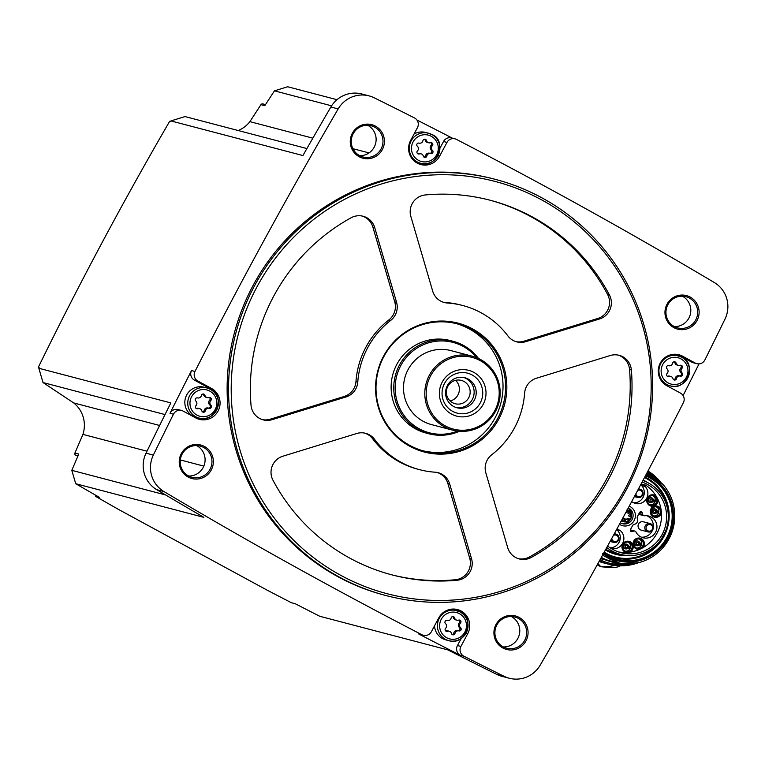 <?xml version="1.0" encoding="UTF-8"?>
<svg xmlns="http://www.w3.org/2000/svg" width="765" height="765" viewBox="0 0 765 765"><rect width="100%" height="100%" fill="white"/><g stroke="black" fill="none" stroke-linecap="round" stroke-linejoin="round"><path stroke-width="1.15" d="M704.9 359.913A5171.543 5091.4 104.7 0 0 725.01 319.043A28.095 27.655 104.7 0 0 714.338 282.543A5171.543 5091.4 104.7 0 0 456.437 139.383A7.172 7.057 104.7 0 0 446.98 142.395L439.579 156.242A16.734 16.476 104.7 0 1 420.846 164.561A16.734 16.476 104.7 0 1 410.604 140.502L417.441 127.688A7.172 7.057 104.7 0 0 414.429 117.906A5171.543 5091.4 104.7 0 0 374.257 97.824A28.095 27.655 104.7 0 0 338.168 108.926A5171.543 5091.4 104.7 0 0 194.96 371.465A7.172 7.057 104.7 0 0 197.867 381.027L211.465 388.419A16.734 16.476 104.7 0 1 199.349 419.354A16.734 16.476 104.7 0 1 195.716 417.92L183.131 411.082A7.172 7.057 104.7 0 0 173.445 414.219A5171.543 5091.4 104.7 0 0 153.335 455.089A28.095 27.655 104.7 0 0 164.006 491.589A5171.543 5091.4 104.7 0 0 421.907 634.749A7.172 7.057 104.7 0 0 431.364 631.737L438.766 617.881A16.734 16.476 104.7 0 1 457.499 609.571A16.734 16.476 104.7 0 1 467.74 633.63L460.903 646.435A7.172 7.057 104.7 0 0 463.915 656.227A5171.543 5091.4 104.7 0 0 504.087 676.308A28.095 27.655 104.7 0 0 540.176 665.206A5171.543 5091.4 104.7 0 0 683.384 402.667A7.172 7.057 104.7 0 0 680.477 393.095L666.879 385.713A16.734 16.476 104.7 0 1 678.995 354.778A16.734 16.476 104.7 0 1 682.629 356.213L695.213 363.05A7.172 7.057 104.7 0 0 704.9 359.913M683.088 395.562A5171.543 5091.4 104.7 0 0 699.028 363.872M75.725 483.719L71.805 470.341L78.785 454.037L74.932 453.023L82.916 434.386A28.688 28.248 104.7 0 0 73.717 402.935L43.022 382.557L38.843 368.271L170.834 402.906A5171.543 5091.4 104.7 0 0 146.038 453.176A28.095 27.655 104.7 0 0 156.71 489.677A5171.543 5091.4 104.7 0 0 203.863 517.341L75.725 483.719A5171.543 5091.4 104.7 0 0 99.574 497.451L95.721 496.447A5171.543 5091.4 104.7 0 0 119.675 510.064L266.985 590.073A5171.543 5091.4 104.7 0 0 291.436 602.753L295.29 603.757A5171.543 5091.4 104.7 0 0 319.789 616.284L447.927 649.915A5171.543 5091.4 104.7 0 0 496.791 674.395A28.095 27.655 104.7 0 0 501.945 676.317L509.241 678.239M385.981 595.553L384.566 595.18A215.156 211.819 -75.3 0 1 234.281 333.301A215.156 211.819 -75.3 0 1 493.779 178.953L495.204 179.326A215.156 211.819 -75.3 0 1 541.85 197.8A215.156 211.819 -75.3 0 1 637.57 465.464A215.156 211.819 -75.3 0 1 385.981 595.553A215.156 211.819 -75.3 0 1 235.706 333.674A215.156 211.819 -75.3 0 1 495.204 179.326M690.202 297.088A17.337 17.059 -75.3 0 1 690.958 327.066A17.337 17.059 -75.3 0 1 664.967 312.942A17.337 17.059 -75.3 0 1 690.202 297.088M375.5 126.158A17.337 17.059 -75.3 0 1 376.265 156.127A17.337 17.059 -75.3 0 1 350.265 142.013A17.337 17.059 -75.3 0 1 375.5 126.158M204.456 446.492A17.337 17.059 -75.3 0 1 205.221 476.461A17.337 17.059 -75.3 0 1 179.23 462.347A17.337 17.059 -75.3 0 1 204.456 446.492M519.158 617.422A17.337 17.059 -75.3 0 1 519.923 647.391A17.337 17.059 -75.3 0 1 493.922 633.277A17.337 17.059 -75.3 0 1 519.158 617.422M423.341 635.294L419.889 634.395A7.172 7.057 104.7 0 1 418.465 633.841A5171.543 5091.4 104.7 0 0 460.473 655.328L463.915 656.227M74.932 453.023A1.798 1.769 104.7 0 0 76.098 455.462L77.973 455.95M369.103 95.893L361.797 93.98A28.095 27.655 104.7 0 0 330.872 107.004A5171.543 5091.4 104.7 0 0 302.911 155.553L170.911 120.918A5171.543 5091.4 104.7 0 0 170.576 121.511L169.677 121.281C122.869 201.931 79.063 283.978 38.25 367.43L39.149 367.659A5171.543 5091.4 104.7 0 0 38.843 368.271M95.348 495.031A1.798 1.769 104.7 0 0 95.721 496.447M71.805 470.341L165.623 494.965M82.916 434.386L146.995 451.207M180.311 459.947L203.834 466.115M211.341 389.901A16.734 16.476 104.7 0 0 208.023 387.52L194.415 380.128A7.172 7.057 104.7 0 1 191.518 370.556A5171.543 5091.4 104.7 0 0 170.002 413.31L173.445 414.219M331.599 105.828L274.444 90.834L287.678 86.761L336.983 99.699M452.306 138.13A5171.543 5091.4 104.7 0 0 416.906 120M518.393 618.416A16.142 15.883 -75.3 0 1 506.707 648.251A16.142 15.883 -75.3 0 1 495.433 628.61A16.142 15.883 -75.3 0 1 518.393 618.416M511.345 616.533A16.142 15.883 -75.3 0 1 503.36 646.951M203.691 447.487A16.142 15.883 -75.3 0 1 192.005 477.322A16.142 15.883 -75.3 0 1 180.731 457.68A16.142 15.883 -75.3 0 1 203.691 447.487M196.643 445.593A16.142 15.883 -75.3 0 1 188.659 476.021M374.735 127.162A16.142 15.883 -75.3 0 1 363.04 156.988A16.142 15.883 -75.3 0 1 351.776 137.346A16.142 15.883 -75.3 0 1 374.735 127.162M367.688 125.269A16.142 15.883 -75.3 0 1 359.703 155.687M689.437 298.092A16.142 15.883 -75.3 0 1 677.742 327.917A16.142 15.883 -75.3 0 1 666.468 308.285A16.142 15.883 -75.3 0 1 689.437 298.092M682.38 296.198A16.142 15.883 -75.3 0 1 674.405 326.617M238.202 130.528A28.688 28.248 104.7 0 0 249.897 121.645L260.942 104.671A1.798 1.769 104.7 0 1 262.864 103.916L265.493 104.604M249.897 121.645L312.847 138.169M352.904 148.678L369.065 152.914M274.444 90.834L264.795 105.685L260.942 104.671M170.911 120.918L185.034 116.576L306.899 148.553M43.022 382.557L165.02 414.573M73.717 402.935L159.617 425.474M541.477 199.789A213.091 209.782 -75.3 0 1 550.848 568.29A213.091 209.782 -75.3 0 1 231.269 394.711A213.091 209.782 -75.3 0 1 541.477 199.789M491.704 454.783A16.734 16.476 104.7 0 0 485.842 472.904L507.692 547.616A16.734 16.476 104.7 0 0 531.293 557.427A193.641 190.638 -75.3 0 0 631.374 370.002A16.734 16.476 104.7 0 0 610.26 355.524L536.38 378.245A16.734 16.476 104.7 0 0 524.618 393.143A84.867 83.557 -75.3 0 1 491.704 454.783M449.696 484.016A16.734 16.476 104.7 0 0 435.084 472.196A84.867 83.557 104.7 0 1 419.66 469.691A84.867 83.557 104.7 0 1 374.525 439.311A16.734 16.476 104.7 0 0 356.71 433.506L282.83 456.227A16.734 16.476 104.7 0 0 272.971 480.229A193.641 190.638 104.7 0 0 392.053 574.898A193.641 190.638 104.7 0 0 457.107 580.243A16.734 16.476 104.7 0 0 471.546 558.737L449.696 484.016L447.869 483.537A16.734 16.476 104.7 0 0 437.207 472.483M374.707 227.578A16.734 16.476 104.7 0 0 351.106 217.767A193.641 190.638 104.7 0 0 251.025 405.201A16.734 16.476 104.7 0 0 272.139 419.669L346.019 396.949A16.734 16.476 104.7 0 0 357.781 382.051A84.867 83.557 104.7 0 1 390.695 320.411A16.734 16.476 104.7 0 0 396.557 302.299L374.707 227.578L372.88 227.1A16.734 16.476 104.7 0 0 362.218 216.046M609.428 294.965A193.641 190.638 104.7 0 0 490.346 200.296A193.641 190.638 104.7 0 0 425.292 194.951A16.734 16.476 104.7 0 0 410.853 216.466L432.703 291.178A16.734 16.476 104.7 0 0 447.315 302.997A84.867 83.557 104.7 0 1 462.739 305.512A84.867 83.557 104.7 0 1 507.874 335.892A16.734 16.476 104.7 0 0 525.689 341.687L599.569 318.967A16.734 16.476 104.7 0 0 609.428 294.965L607.601 294.487A193.641 190.638 104.7 0 0 489.437 200.057M472.55 328.883A66.612 65.58 -75.3 0 1 475.476 444.082A66.612 65.58 -75.3 0 1 375.577 389.825A66.612 65.58 -75.3 0 1 472.55 328.883M471.737 329.543A65.742 64.719 -75.3 0 1 500.979 411.331A65.742 64.719 -75.3 0 1 424.106 451.082A65.742 64.719 -75.3 0 1 378.187 371.063A65.742 64.719 -75.3 0 1 457.48 323.901A65.742 64.719 -75.3 0 1 471.737 329.543M456.198 323.576A65.742 64.719 -75.3 0 1 469.175 328.874A65.742 64.719 -75.3 0 1 498.665 410.04A65.742 64.719 -75.3 0 1 422.835 450.728M459.392 431.288A47.812 47.076 -75.3 0 1 428.744 433.755L426.105 433.067A47.812 47.076 -75.3 0 1 392.713 374.869A47.812 47.076 -75.3 0 1 450.375 340.578L453.014 341.267A47.812 47.076 -75.3 0 1 478.498 358.469M428.744 433.755A47.812 47.076 -75.3 0 1 395.342 375.567A47.812 47.076 -75.3 0 1 453.014 341.267M457.518 431.097A46.713 45.986 -75.3 0 1 400.172 409.084A46.713 45.986 -75.3 0 1 416.007 348.744A46.713 45.986 -75.3 0 1 476.777 357.714M452.784 430.179L431.489 424.594A38.25 37.657 -75.3 0 1 404.771 378.044A38.25 37.657 -75.3 0 1 450.91 350.599L472.196 356.184A38.25 37.657 -75.3 0 1 495.605 411.178A38.25 37.657 -75.3 0 1 452.784 430.179A38.25 37.657 -75.3 0 1 426.067 383.628A38.25 37.657 -75.3 0 1 472.196 356.184M494.773 410.662A37.055 36.481 -75.3 0 1 431.546 412.804A37.055 36.481 -75.3 0 1 461.754 356.241A37.055 36.481 -75.3 0 1 494.773 410.662M483.184 404.369A23.667 23.304 -75.3 0 1 442.801 405.737A23.667 23.304 -75.3 0 1 462.089 369.61A23.667 23.304 -75.3 0 1 483.184 404.369M480.277 402.868A20.645 20.33 -75.3 0 1 445.039 404.063A20.645 20.33 -75.3 0 1 461.869 372.545A20.645 20.33 -75.3 0 1 480.277 402.868M474.348 400.076A15.539 15.3 -75.3 0 1 446.1 388.878A15.539 15.3 -75.3 0 1 464.843 377.738A15.539 15.3 -75.3 0 1 474.348 400.076M463.8 377.499A15.539 15.3 -75.3 0 1 472.292 399.531A15.539 15.3 -75.3 0 1 455.93 407.487M468.716 397.752A12.077 11.896 -75.3 0 1 446.75 389.05A12.077 11.896 -75.3 0 1 461.314 380.387A12.077 11.896 -75.3 0 1 468.716 397.752M455.577 380.329A12.077 11.896 -75.3 0 1 450.155 400.984M518.354 558.67A16.734 16.476 104.7 0 0 529.466 556.949A193.641 190.638 104.7 0 0 629.547 369.514A16.734 16.476 104.7 0 0 618.263 355.123M515.859 341.611A16.734 16.476 104.7 0 0 523.872 341.209L597.742 318.489A16.734 16.476 104.7 0 0 607.601 294.487M443.365 302.232A16.734 16.476 104.7 0 0 445.488 302.519L447.315 302.997M462.739 305.512L460.913 305.034A84.867 83.557 104.7 0 0 445.488 302.519M262.309 419.593A16.734 16.476 104.7 0 0 270.313 419.191L344.193 396.471A16.734 16.476 104.7 0 0 355.964 381.572A84.867 83.557 104.7 0 1 388.878 319.933A16.734 16.476 104.7 0 0 394.73 301.821L372.88 227.1M391.135 574.658A193.641 190.638 104.7 0 0 455.28 579.765A16.734 16.476 104.7 0 0 469.72 558.249L447.869 483.537M364.714 433.105A16.734 16.476 104.7 0 1 372.708 438.833A84.867 83.557 104.7 0 0 417.833 469.203L419.66 469.691M677.255 354.415A16.734 16.476 104.7 0 1 679.177 355.304L691.77 362.141A7.172 7.057 104.7 0 0 693.319 362.763L696.772 363.662M671.794 354.539A15.539 15.3 -75.3 0 1 675.246 355.027L681.548 357.131C697.135 362.447 687.41 391.527 670.283 385.856A15.539 15.3 -75.3 0 1 659.43 366.942A15.539 15.3 -75.3 0 1 681.539 357.131A15.539 15.3 -75.3 0 1 670.283 385.856L667.357 385.091A15.539 15.3 -75.3 0 1 664.116 383.82M455.003 138.838L451.56 137.93A7.172 7.057 104.7 0 0 443.528 141.496L446.98 142.395M439.904 148.276L443.528 141.496M419.144 164.016A16.734 16.476 104.7 0 0 425.321 163.739M414.047 134.057A15.539 15.3 -75.3 0 1 425.589 132.441L431.89 134.544C447.477 139.861 437.752 168.941 420.616 163.27A15.539 15.3 -75.3 0 1 409.763 144.356A15.539 15.3 -75.3 0 1 431.881 134.544A15.539 15.3 -75.3 0 1 420.616 163.27L417.7 162.505A15.539 15.3 -75.3 0 1 414.448 161.233M197.647 418.809A16.734 16.476 104.7 0 0 203.825 418.532M181.573 410.47L178.13 409.562A7.172 7.057 104.7 0 0 170.002 413.31M196.203 417.298A15.539 15.3 -75.3 0 1 185.35 398.383A15.539 15.3 -75.3 0 1 204.092 387.233L207.009 387.998A15.539 15.3 -75.3 0 1 217.289 408.663A15.539 15.3 -75.3 0 1 199.12 418.063A15.539 15.3 -75.3 0 1 188.267 399.148A15.539 15.3 -75.3 0 1 207.009 387.998L210.394 389.337C225.971 394.654 216.256 423.734 199.12 418.063L196.203 417.298M460.473 655.328A7.172 7.057 104.7 0 1 457.451 645.536L461.219 638.488M460.999 612.488A16.734 16.476 104.7 0 0 455.749 609.208M450.298 609.332A15.539 15.3 -75.3 0 1 453.75 609.82L460.052 611.923C475.629 617.24 465.914 646.32 448.778 640.649A15.539 15.3 -75.3 0 1 437.924 621.735A15.539 15.3 -75.3 0 1 460.042 611.923A15.539 15.3 -75.3 0 1 448.778 640.649L445.861 639.884A15.539 15.3 -75.3 0 1 434.52 625.837M676.107 363.126A3.203 3.146 104.7 0 0 680.133 365.316A1.826 1.798 104.7 0 1 681.969 368.328A3.203 3.146 104.7 0 0 682.084 372.976A1.826 1.798 -75.3 0 1 680.41 376.112A3.203 3.146 104.7 0 0 680.391 376.112A3.203 3.146 104.7 0 0 676.499 378.57A1.826 1.798 104.7 0 1 672.99 378.694A3.203 3.146 104.7 0 0 668.964 376.504A1.826 1.798 104.7 0 1 667.128 373.483A3.203 3.146 104.7 0 0 667.013 368.835A1.826 1.798 104.7 0 1 668.677 365.699L668.687 365.699A1.826 1.798 104.7 0 0 668.677 365.699L668.706 365.708A3.203 3.146 104.7 0 0 668.706 365.708A3.203 3.146 104.7 0 0 672.598 363.241A1.826 1.798 104.7 0 1 676.107 363.126L674.893 362.811A3.203 3.146 104.7 0 0 677.121 365.058L678.345 365.383M426.449 140.54A3.203 3.146 104.7 0 0 430.475 142.73A1.826 1.798 104.7 0 1 432.302 145.742A3.203 3.146 104.7 0 0 432.426 150.389A1.826 1.798 -75.3 0 1 430.752 153.526L430.752 153.526A3.203 3.146 104.7 0 0 430.733 153.526A3.203 3.146 104.7 0 0 426.841 155.984A1.826 1.798 104.7 0 1 423.332 156.108A3.203 3.146 104.7 0 0 419.306 153.918A1.826 1.798 104.7 0 1 417.47 150.896A3.203 3.146 104.7 0 0 417.355 146.249A1.826 1.798 104.7 0 1 419.019 143.112A1.826 1.798 104.7 0 0 419.019 143.112A3.203 3.146 104.7 0 0 419.038 143.122A3.203 3.146 104.7 0 0 422.94 140.655A1.826 1.798 104.7 0 1 426.449 140.54L425.225 140.225A3.203 3.146 104.7 0 0 427.463 142.472L428.677 142.797M204.944 395.333A3.203 3.146 104.7 0 0 208.979 397.523A1.826 1.798 104.7 0 1 210.805 400.544A3.203 3.146 104.7 0 0 210.92 405.182A1.826 1.798 -75.3 0 1 209.256 408.328A1.826 1.798 -75.3 0 1 209.247 408.319A3.203 3.146 104.7 0 0 209.237 408.319A3.203 3.146 104.7 0 0 205.336 410.776A1.826 1.798 104.7 0 1 201.836 410.901A3.203 3.146 104.7 0 0 197.8 408.711A1.826 1.798 104.7 0 1 195.974 405.689A3.203 3.146 104.7 0 0 195.859 401.051A1.826 1.798 104.7 0 1 197.523 397.905A1.826 1.798 104.7 0 0 197.523 397.905A3.203 3.146 104.7 0 0 197.542 397.915A3.203 3.146 104.7 0 0 201.444 395.457A1.826 1.798 104.7 0 1 204.944 395.333L203.729 395.017A3.203 3.146 104.7 0 0 205.967 397.264L207.181 397.59M454.601 617.919A3.203 3.146 104.7 0 0 458.637 620.109A1.826 1.798 104.7 0 1 460.463 623.121A3.203 3.146 104.7 0 0 460.587 627.769A1.826 1.798 -75.3 0 1 458.914 630.905L458.914 630.905A3.203 3.146 104.7 0 0 458.895 630.905A3.203 3.146 104.7 0 0 455.003 633.363A1.826 1.798 104.7 0 1 451.493 633.487A3.203 3.146 104.7 0 0 447.468 631.297A1.826 1.798 104.7 0 1 445.632 628.275A3.203 3.146 104.7 0 0 445.517 623.628A1.826 1.798 104.7 0 1 447.181 620.491A1.826 1.798 104.7 0 0 447.181 620.491A3.203 3.146 104.7 0 0 447.2 620.501A3.203 3.146 104.7 0 0 451.101 618.034A1.826 1.798 104.7 0 1 454.601 617.919L453.387 617.604A3.203 3.146 104.7 0 0 455.624 619.851L456.839 620.176M679.215 375.797A1.826 1.798 104.7 0 0 680.869 372.66A3.203 3.146 104.7 0 1 680.745 368.013A1.826 1.798 104.7 0 0 680.525 365.23M679.177 375.787L679.196 375.797A3.203 3.146 104.7 0 0 679.177 375.787A3.203 3.146 104.7 0 0 675.285 378.254L676.499 378.57M673.688 379.708A1.826 1.798 104.7 0 0 675.285 378.254M670.752 376.437L669.538 376.122A3.203 3.146 104.7 0 0 667.749 376.179L668.964 376.504M674.893 362.811A1.826 1.798 104.7 0 0 674.185 361.788M452.192 634.501A1.826 1.798 104.7 0 0 453.779 633.047A3.203 3.146 104.7 0 1 457.68 630.59A3.203 3.146 104.7 0 1 457.69 630.59A1.826 1.798 104.7 0 0 459.363 627.453A3.203 3.146 104.7 0 1 459.249 622.806A1.826 1.798 104.7 0 0 459.019 620.023M449.256 631.23L448.041 630.915A3.203 3.146 104.7 0 0 446.244 630.972L447.468 631.297M453.387 617.604A1.826 1.798 104.7 0 0 452.689 616.58M208.051 408.013A1.826 1.798 104.7 0 0 209.706 404.867A3.203 3.146 104.7 0 1 209.591 400.219A1.826 1.798 104.7 0 0 209.361 397.437M208.023 408.003L208.032 408.003A3.203 3.146 104.7 0 0 208.023 408.003A3.203 3.146 104.7 0 0 204.121 410.461L205.336 410.776M202.534 411.914A1.826 1.798 104.7 0 0 204.121 410.461M199.598 408.644L198.384 408.328A3.203 3.146 104.7 0 0 196.586 408.395L197.8 408.711M203.729 395.017A1.826 1.798 104.7 0 0 203.031 393.994M424.03 157.121A1.826 1.798 104.7 0 0 425.617 155.668A3.203 3.146 104.7 0 1 429.519 153.201A3.203 3.146 104.7 0 1 429.528 153.21A1.826 1.798 104.7 0 0 431.211 150.074A3.203 3.146 104.7 0 1 431.087 145.427A1.826 1.798 104.7 0 0 430.858 142.644M421.094 153.851L419.88 153.536A3.203 3.146 104.7 0 0 418.082 153.593L419.306 153.918M425.225 140.225A1.826 1.798 104.7 0 0 424.527 139.201M599.081 561.481A51.159 50.366 104.7 0 0 603.547 562.887L608.538 564.197A51.159 50.366 -75.3 0 1 599.444 560.831M614.926 565.431A56.897 56.017 -75.3 0 1 600.755 566.722L597.953 563.528M597.245 564.809L600.755 566.722C611.006 567.735 616.963 567.668 618.627 566.511A62.156 61.19 -75.3 0 0 619.535 566.157L620.377 565.813M602.543 555.218L617.728 562.916L619.918 563.489L611.704 558.919A45.546 44.839 -75.3 0 0 616.466 560.468L617.135 560.64A45.546 44.839 -75.3 0 1 612.373 559.1L602.495 553.736M646.052 474.625L654.897 479.454A45.546 44.839 -75.3 0 1 669.27 535.739A45.546 44.839 -75.3 0 1 617.135 560.64C635.055 564.57 650.26 559.684 662.767 545.961C677.618 530.795 678.88 497.173 654.897 479.445M644.838 476.92A43.194 42.524 -75.3 0 1 646.932 477.982A43.194 42.524 -75.3 0 1 666.152 531.704A43.194 42.524 -75.3 0 1 615.653 557.819A43.194 42.524 -75.3 0 1 603.92 552.722M618.11 553.726A39.12 38.508 -75.3 0 1 613.836 553.085M609.112 551.23A38.613 38.011 104.7 0 0 612.124 552.158L620.482 554.348A38.613 38.011 104.7 0 0 660.979 539.555A11.953 11.771 104.7 0 0 661.83 538.197L665.177 531.914A11.953 11.771 104.7 0 0 665.837 530.451A38.613 38.011 104.7 0 0 642.925 480.535M612.373 559.1L611.704 558.919M655.921 480.21L662.452 483.843A47.812 47.076 -75.3 0 1 669.04 538.799A47.812 47.076 -75.3 0 1 619.918 563.489M606.779 547.52A38.613 38.011 104.7 0 0 620.482 554.348M607.62 545.981A36.873 36.309 104.7 0 0 620.922 552.674A36.873 36.309 104.7 0 0 662.213 534.352A36.873 36.309 104.7 0 0 650.852 486.483A36.873 36.309 104.7 0 0 642.103 482.084M618.397 551.909A36.873 36.309 104.7 0 0 626.277 552.483A36.873 36.309 104.7 0 0 629.767 552.177A36.873 36.309 104.7 0 0 639.511 549.413A36.873 36.309 104.7 0 0 642.667 547.836A36.873 36.309 104.7 0 0 661.429 512.684A36.873 36.309 104.7 0 0 661.008 509.165A36.873 36.309 104.7 0 0 657.929 499.43A36.873 36.309 104.7 0 0 656.265 496.332A36.873 36.309 104.7 0 0 645.765 485.144L642.151 484.197A36.873 36.309 -75.3 0 0 641.29 483.623M610.087 547.797A10.28 10.117 104.7 0 0 616.6 529.552L620.205 530.499L616.906 528.988M633.803 502.815A10.28 10.117 104.7 0 0 641.73 485.66L642.151 484.197M632.588 525.565L630.465 529.543A1.434 1.415 104.7 0 0 632.11 531.589L633.783 531.082A1.913 1.884 104.7 0 1 636.002 532.038A11.236 11.064 104.7 0 0 656.59 529.724A11.236 11.064 104.7 0 0 644.685 515.763A1.913 1.884 104.7 0 1 642.667 514.424L642.179 512.741A1.434 1.415 104.7 0 0 639.578 512.483L637.455 516.461A2.391 2.352 104.7 0 0 637.379 518.574A4.112 4.045 104.7 0 1 634.3 524.341A2.391 2.352 104.7 0 0 632.588 525.565M629.251 506.153A10.356 10.194 -75.3 0 1 633.908 520.984A10.356 10.194 -75.3 0 1 619.468 524.274M642.667 547.836A5.738 5.651 104.7 0 0 641.386 538.665A5.738 5.651 104.7 0 0 633.162 542.787A5.738 5.651 104.7 0 0 639.511 549.413M661.008 509.165A5.738 5.651 104.7 0 0 652.029 507.463A5.738 5.651 104.7 0 0 653.138 516.662A5.738 5.651 104.7 0 0 661.429 512.684M656.265 496.332A5.738 5.651 104.7 0 0 647.267 498.091A5.738 5.651 104.7 0 0 651.627 506.201A5.738 5.651 104.7 0 0 657.929 499.43M645.765 485.144L645.335 486.607L641.73 485.66M631.651 501.677A15.424 15.185 104.7 0 1 632.445 502.079L634.721 503.313A10.28 10.117 104.7 0 0 645.335 486.607M617.039 528.739A15.424 15.185 104.7 0 0 617.938 529.265M611.751 548.84L612.22 548.629A10.28 10.117 104.7 0 0 620.205 530.499M629.767 552.177A5.738 5.651 104.7 0 0 631.9 543.15A5.738 5.651 104.7 0 0 622.787 543.944A5.738 5.651 104.7 0 0 626.277 552.483M628.314 507.893A8.444 8.31 -75.3 0 1 622.72 523.748A8.444 8.31 -75.3 0 1 620.329 522.686M628.113 508.266A8.444 8.31 -75.3 0 1 631.603 515.62L628.39 510.265A6.216 6.12 -75.3 0 1 631.584 515.591M630.838 518.68A8.444 8.31 -75.3 0 1 621.955 523.509M621.505 520.516A6.216 6.12 -75.3 0 0 623.886 521.759L627.673 521.52L630.15 519.712L631.546 516.461A6.216 6.12 -75.3 0 1 623.886 521.759L621.725 521.185A6.216 6.12 -75.3 0 1 621.218 521.032M628.859 520.315L627.405 519.932A0.755 0.746 -75.3 0 1 626.879 519.014A0.755 0.746 -75.3 0 1 627.788 518.469L629.241 518.852A0.755 0.746 104.7 0 0 628.333 519.397A0.755 0.746 104.7 0 0 629.7 519.932A0.755 0.746 104.7 0 0 629.241 518.852M630.771 516.729L629.318 516.346A0.755 0.746 -75.3 0 1 628.792 515.428A0.755 0.746 -75.3 0 1 629.7 514.893L631.154 515.275A0.755 0.746 104.7 0 0 630.245 515.811A0.755 0.746 104.7 0 0 631.613 516.356A0.755 0.746 104.7 0 0 631.154 515.275M628.677 513.286L627.223 512.904A0.755 0.746 -75.3 0 1 626.698 511.986A0.755 0.746 -75.3 0 1 627.606 511.441L629.06 511.823A0.755 0.746 104.7 0 0 628.151 512.368A0.755 0.746 104.7 0 0 629.519 512.904A0.755 0.746 104.7 0 0 629.06 511.823M624.852 520.449L623.399 520.066A0.755 0.746 -75.3 0 1 622.873 519.148A0.755 0.746 -75.3 0 1 623.781 518.613L625.235 518.986A0.755 0.746 104.7 0 0 624.326 519.531A0.755 0.746 104.7 0 0 625.694 520.076A0.755 0.746 104.7 0 0 625.235 518.986M634.797 531.053L631.192 530.107A1.913 1.884 104.7 0 0 630.303 530.097M641.271 537.154A11.236 11.064 104.7 0 0 652.488 530.241M653.272 527.257A11.236 11.064 104.7 0 0 646.894 515.734M642.667 514.424L639.052 513.458A1.913 1.884 104.7 0 0 640.381 514.769L643.996 515.715M647.965 531.904L641.185 530.126A4.303 4.236 -75.3 0 1 638.182 524.895A4.303 4.236 -75.3 0 1 643.375 521.807L650.145 523.585A4.303 4.236 -75.3 0 1 652.994 529.303A4.303 4.236 -75.3 0 1 647.965 531.904A4.303 4.236 -75.3 0 1 644.952 526.674A4.303 4.236 -75.3 0 1 650.145 523.585M650.948 524.876A3.347 3.299 -75.3 0 1 651.101 530.671A3.347 3.299 -75.3 0 1 646.081 527.946A3.347 3.299 -75.3 0 1 650.948 524.876M626.334 551.508A4.781 4.705 -75.3 0 1 622.892 545.665A4.781 4.705 -75.3 0 1 629.691 542.643A4.781 4.705 -75.3 0 1 626.334 551.508M627.864 542.098A4.781 4.705 -75.3 0 1 625.474 551.211M625.435 548.801A2.391 2.352 -75.3 0 1 623.618 545.856A2.391 2.352 -75.3 0 1 626.65 544.183M660.348 512.464A4.781 4.705 -75.3 0 1 654.505 516.212A4.781 4.705 -75.3 0 1 651.168 510.389A4.781 4.705 -75.3 0 1 657.967 507.367A4.781 4.705 -75.3 0 1 660.348 512.464M656.15 506.822A4.781 4.705 -75.3 0 1 653.759 515.935M653.721 513.525A2.391 2.352 -75.3 0 1 651.904 510.58A2.391 2.352 -75.3 0 1 654.926 508.907M656.848 499.574A4.781 4.705 -75.3 0 1 650.996 505.101A4.781 4.705 -75.3 0 1 647.659 499.277A4.781 4.705 -75.3 0 1 656.848 499.574M652.631 495.71A4.781 4.705 -75.3 0 1 650.24 504.833M650.202 502.414A2.391 2.352 -75.3 0 1 648.395 499.469A2.391 2.352 -75.3 0 1 651.417 497.795M639.224 548.428A4.781 4.705 -75.3 0 1 634.022 542.509A4.781 4.705 -75.3 0 1 640.821 539.488A4.781 4.705 -75.3 0 1 639.224 548.428M638.995 538.942A4.781 4.705 -75.3 0 1 636.604 548.056M636.566 545.646A2.391 2.352 -75.3 0 1 634.759 542.701A2.391 2.352 -75.3 0 1 637.781 541.027M627.864 548.189A2.391 2.352 -75.3 0 1 623.905 545.933A2.391 2.352 -75.3 0 1 628.457 545.904M626.086 547.73A1.186 1.167 -75.3 0 1 625.263 546.287A1.186 1.167 -75.3 0 1 626.688 545.435L628.773 545.99A1.186 1.167 -75.3 0 1 629.557 547.558A1.186 1.167 -75.3 0 1 628.17 548.276A1.186 1.167 -75.3 0 1 627.348 546.832A1.186 1.167 -75.3 0 1 628.773 545.99L629.633 547.434L629.05 548.17L626.086 547.73M629.021 546.659A0.612 0.602 -75.3 0 1 629.05 547.721A0.612 0.602 -75.3 0 1 628.142 547.224A0.612 0.602 -75.3 0 1 629.021 546.659M638.995 545.034A2.391 2.352 -75.3 0 1 635.036 542.777A2.391 2.352 -75.3 0 1 639.597 542.748M637.216 544.575A1.186 1.167 -75.3 0 1 636.394 543.131A1.186 1.167 -75.3 0 1 637.819 542.28L639.903 542.825A1.186 1.167 -75.3 0 1 640.688 544.403A1.186 1.167 -75.3 0 1 639.301 545.12A1.186 1.167 -75.3 0 1 638.479 543.676A1.186 1.167 -75.3 0 1 639.903 542.825L640.764 544.278L640.181 545.015L637.216 544.575M640.152 543.504A0.612 0.602 -75.3 0 1 640.181 544.556A0.612 0.602 -75.3 0 1 639.272 544.068A0.612 0.602 -75.3 0 1 640.152 543.504M656.14 512.913A2.391 2.352 -75.3 0 1 652.191 510.657A2.391 2.352 -75.3 0 1 656.743 510.628M654.371 512.454A1.186 1.167 -75.3 0 1 653.54 511.01A1.186 1.167 -75.3 0 1 654.974 510.159L657.058 510.714A1.186 1.167 -75.3 0 1 657.843 512.282A1.186 1.167 -75.3 0 1 656.456 512.999A1.186 1.167 -75.3 0 1 655.624 511.556A1.186 1.167 -75.3 0 1 657.058 510.714L657.919 512.168L657.336 512.904L654.371 512.454M657.307 511.383A0.612 0.602 -75.3 0 1 657.336 512.445A0.612 0.602 -75.3 0 1 656.418 511.948A0.612 0.602 -75.3 0 1 657.307 511.383M652.631 501.811A2.391 2.352 -75.3 0 1 648.672 499.545A2.391 2.352 -75.3 0 1 653.234 499.516M650.852 501.343A1.186 1.167 -75.3 0 1 650.03 499.899A1.186 1.167 -75.3 0 1 651.455 499.048L653.54 499.602A1.186 1.167 -75.3 0 1 654.324 501.171A1.186 1.167 -75.3 0 1 652.947 501.888A1.186 1.167 -75.3 0 1 652.115 500.453A1.186 1.167 -75.3 0 1 653.54 499.602L654.41 501.056L653.817 501.792L650.852 501.343M653.798 500.272A0.612 0.602 -75.3 0 1 653.817 501.333A0.612 0.602 -75.3 0 1 652.908 500.836A0.612 0.602 -75.3 0 1 653.798 500.272M638.412 489.026A4.303 4.236 -75.3 0 1 642.724 494.869A4.303 4.236 -75.3 0 1 635.036 495.347M637.685 490.384A3.347 3.299 -75.3 0 1 640.974 496.131A3.347 3.299 -75.3 0 1 635.839 493.846M614.19 533.98A4.303 4.236 -75.3 0 1 618.742 539.794A4.303 4.236 -75.3 0 1 610.91 539.975M613.358 535.51A3.347 3.299 -75.3 0 1 618.235 539.392A3.347 3.299 -75.3 0 1 611.828 538.311M496.791 674.395L504.087 676.308M418.465 633.841L421.907 634.749M156.71 489.677L164.006 491.589M146.038 453.176L153.335 455.089M191.518 370.556L194.96 371.465M330.872 107.004L338.168 108.926M629.547 369.514L631.374 370.002M529.466 556.949L531.293 557.427M597.742 318.489L599.569 318.967M523.872 341.209L525.689 341.687M394.73 301.821L396.557 302.299M270.313 419.191L272.139 419.669M344.193 396.471L346.019 396.949M355.964 381.572L357.781 382.051M388.878 319.933L390.695 320.411M469.72 558.249L471.546 558.737M372.708 438.833L374.525 439.311M455.28 579.765L457.107 580.243M691.77 362.141L695.213 363.05M679.177 355.304L682.629 356.213M437.905 155.811L439.579 156.242M194.415 380.128L197.867 381.027M208.023 387.52L211.465 388.419M466.067 633.191L467.74 633.63M457.451 645.536L460.903 646.435M680.965 358.9A13.627 13.416 -75.3 0 1 681.558 382.462A13.627 13.416 -75.3 0 1 661.123 371.36A13.627 13.416 -75.3 0 1 680.965 358.9M431.297 136.313A13.627 13.416 -75.3 0 1 431.9 159.875A13.627 13.416 -75.3 0 1 411.465 148.773A13.627 13.416 -75.3 0 1 431.297 136.313M209.801 391.106A13.627 13.416 -75.3 0 1 210.404 414.668A13.627 13.416 -75.3 0 1 189.969 403.576A13.627 13.416 -75.3 0 1 209.801 391.106M459.459 613.693A13.627 13.416 -75.3 0 1 460.061 637.255A13.627 13.416 -75.3 0 1 439.626 626.153A13.627 13.416 -75.3 0 1 459.459 613.693M680.745 368.013L681.969 368.328M680.869 372.66L682.084 372.976M459.249 622.806L460.463 623.121M459.363 627.453L460.587 627.769M453.779 633.047L455.003 633.363M209.591 400.219L210.805 400.544M209.706 404.867L210.92 405.182M431.087 145.427L432.302 145.742M431.211 150.074L432.426 150.389M429.528 153.21L430.724 153.526L429.519 153.201M425.617 155.668L426.841 155.984M661.591 483.365L647.974 470.991A51.159 50.366 -75.3 0 1 661.572 483.356M638.412 562.734A51.159 50.366 -75.3 0 1 608.538 564.197L638.459 562.724M647.439 471.995A49.964 49.19 -75.3 0 1 659.095 481.969M629.174 564.044A49.964 49.19 -75.3 0 1 600.047 559.75M611.034 561.759A48.176 47.42 -75.3 0 1 610.872 561.72A48.176 47.42 -75.3 0 1 601.06 557.915L611.197 561.806A48.176 47.42 -75.3 0 1 601.089 557.848M656.733 480.659L646.827 473.153A48.176 47.42 -75.3 0 1 656.724 480.659M618.436 563.107A48.176 47.42 -75.3 0 1 611.197 561.806L618.436 563.107M646.616 473.564A47.698 46.952 -75.3 0 1 654.658 479.311M616.829 562.447A47.698 46.952 -75.3 0 1 601.338 557.408M611.637 559.693A46.024 45.307 -75.3 0 1 609.81 559.158M645.89 474.941A45.068 44.36 -75.3 0 1 649.982 476.891A45.068 44.36 -75.3 0 1 666.554 539.985A45.068 44.36 -75.3 0 1 603.365 553.726M645.794 475.122A44.858 44.16 -75.3 0 1 649.887 477.073A44.858 44.16 -75.3 0 1 666.382 539.889A44.858 44.16 -75.3 0 1 603.461 553.544M645.45 475.773A44.14 43.462 -75.3 0 1 649.437 477.676A44.14 43.462 -75.3 0 1 665.684 539.468A44.14 43.462 -75.3 0 1 603.786 552.952M644.484 477.58A42.486 41.826 -75.3 0 1 646.32 478.517A42.486 41.826 -75.3 0 1 668.046 511.986M664.288 533.587A42.486 41.826 -75.3 0 1 661.802 538.244M660.711 539.927A42.486 41.826 -75.3 0 1 604.216 552.187M643.193 480.028A39.818 39.197 -75.3 0 1 644.608 480.755A39.818 39.197 -75.3 0 1 647.41 482.438M628.228 555.533A39.818 39.197 -75.3 0 1 605.431 549.968M621.955 554.711A39.12 38.508 -75.3 0 1 615.653 553.611A39.12 38.508 -75.3 0 1 605.727 549.423L615.653 553.611M609.523 558.565A45.546 44.839 -75.3 0 1 607.267 557.761M612.22 548.629L610.805 548.266M645.278 486.062L641.663 485.115M627.29 509.806A6.216 6.12 -75.3 0 1 628.39 510.265L627.042 509.729M627.166 510.016A5.977 5.881 -75.3 0 1 631.383 515.381M631.316 516.652A5.977 5.881 -75.3 0 1 629.729 519.884M629.308 520.286A5.977 5.881 -75.3 0 1 621.629 520.277M630.685 531.216L632.11 531.589M630.293 530.164L633.783 531.082M639.846 512.129L642.179 512.741M600.592 558.766L623.379 563.92M657.804 481.252L647.104 472.636M639.875 489.141L638.536 488.787M637.694 497.47L634.367 496.6M615.892 534.066L614.362 533.664M613.702 542.395L610.107 541.448"/></g></svg>
